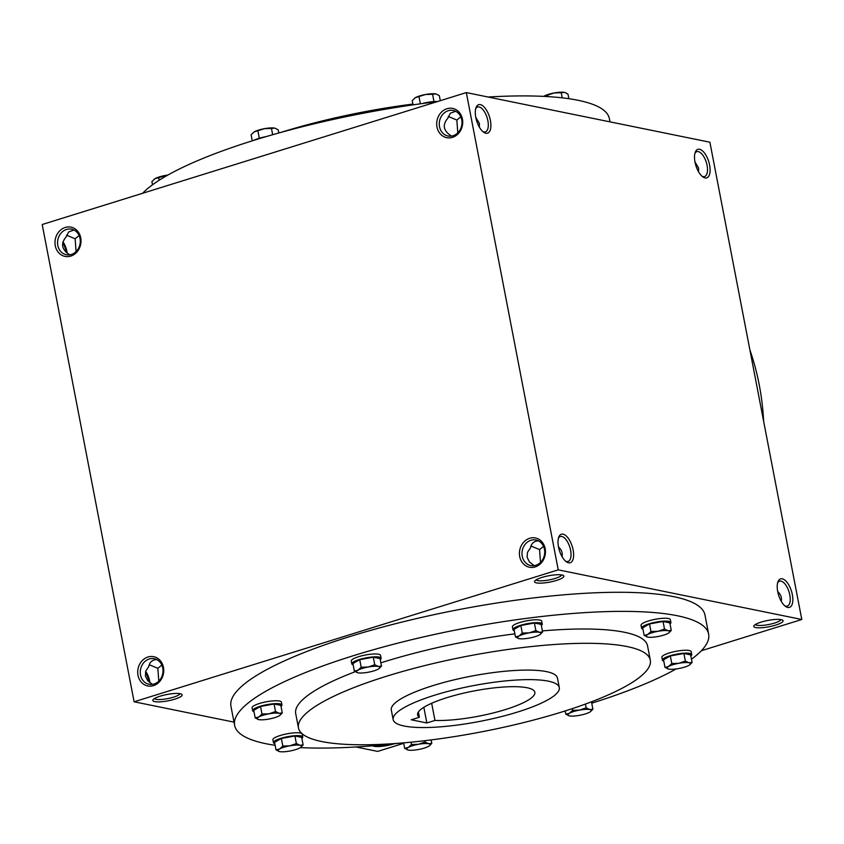 <?xml version="1.0" encoding="UTF-8"?>
<svg xmlns="http://www.w3.org/2000/svg" width="844" height="844" viewBox="0 0 844 844"><rect width="100%" height="100%" fill="white"/><g stroke="black" fill="none" stroke-linecap="round" stroke-linejoin="round"><path stroke-width="1.27" d="M698.547 171.775L698.6 168.04L694.981 162.006M448.227 110.722A13.04 11.299 -78.5 0 0 439.26 123.857A13.04 11.299 -78.5 0 0 448.037 136.021A13.04 11.299 -78.5 0 0 461.71 125.492A13.04 11.299 -78.5 0 0 453.239 110.459A13.04 11.299 -78.5 0 0 448.227 110.722M455.686 111.302L450.369 113.212L447.816 118.213C442.193 124.944 443.332 130.841 451.223 135.905L451.434 136.116M694.907 153.376A13.04 5.887 -107.3 0 1 696.827 151.646A13.04 5.887 -107.3 0 1 707.082 165.403A13.04 5.887 -107.3 0 1 704.571 176.554A13.04 5.887 -107.3 0 1 702.018 176.217M460.824 116.82L456.847 120.048L457.786 132.856M448.227 116.451L456.847 120.048M780.869 619.591A13.04 2.796 -10.9 0 1 774.454 623.094A13.04 2.796 -10.9 0 1 755.359 624.507M775.72 625.087A14.928 3.207 -10.9 0 1 759.948 627.82A14.928 3.207 -10.9 0 1 753.977 625.668A14.928 3.207 -10.9 0 1 767.808 620.456A14.928 3.207 -10.9 0 1 782.588 620.15A14.928 3.207 -10.9 0 1 775.72 625.087M540.508 562.399L539.559 549.592L543.536 546.363M539.559 549.592L530.939 545.994M534.146 565.659L529.367 561.851L527.11 557.23L527.521 552.282L530.528 547.756C531.277 543.452 533.904 541.152 538.398 540.846M561.661 574.933A13.04 2.796 -10.9 0 1 555.236 578.435A13.04 2.796 -10.9 0 1 536.151 579.839M556.512 580.429A14.928 3.207 -10.9 0 1 540.74 583.151A14.928 3.207 -10.9 0 1 534.769 580.999A14.928 3.207 -10.9 0 1 548.6 575.787A14.928 3.207 -10.9 0 1 563.37 575.492A14.928 3.207 -10.9 0 1 556.512 580.429M73.966 230.032L68.649 231.952L66.106 236.942C60.483 243.673 61.623 249.571 69.503 254.635L69.714 254.846M394.148 743.775A14.928 3.207 -10.9 0 1 394.011 743.817A14.928 3.207 -10.9 0 1 372.584 745.811M158.788 681.129L157.849 668.321L161.826 665.093M157.849 668.321L149.23 664.724M152.437 684.389L147.647 680.591L145.4 675.96L145.812 671.012L148.818 666.486C149.567 662.192 152.184 659.881 156.689 659.575M179.951 693.662A13.04 2.796 -10.9 0 1 173.526 697.165A13.04 2.796 -10.9 0 1 154.441 698.568M174.803 699.159A14.928 3.207 -10.9 0 1 159.031 701.881A14.928 3.207 -10.9 0 1 153.059 699.729A14.928 3.207 -10.9 0 1 166.89 694.517A14.928 3.207 -10.9 0 1 181.66 694.222A14.928 3.207 -10.9 0 1 174.803 699.159M475.699 108.707A13.04 5.887 -107.3 0 1 477.62 106.977A13.04 5.887 -107.3 0 1 487.874 120.734A13.04 5.887 -107.3 0 1 485.363 131.886A13.04 5.887 -107.3 0 1 482.81 131.548M490.406 120.428A14.928 6.731 -107.3 0 1 483.675 132.244A14.928 6.731 -107.3 0 1 476.027 107.642A14.928 6.731 -107.3 0 1 483.401 106.323A14.928 6.731 -107.3 0 1 490.406 120.428M709.614 165.086A14.928 6.731 -107.3 0 1 702.883 176.913A14.928 6.731 -107.3 0 1 695.234 152.31A14.928 6.731 -107.3 0 1 702.609 150.981A14.928 6.731 -107.3 0 1 709.614 165.086M558.506 546.986A14.928 6.731 72.7 0 0 566.398 561.788A14.928 6.731 72.7 0 0 573.593 556.133A14.928 6.731 72.7 0 0 567.875 537.765A14.928 6.731 72.7 0 0 558.739 537.185A14.928 6.731 72.7 0 0 558.506 546.986M565.522 561.102A13.04 5.887 72.7 0 0 568.086 561.429A13.04 5.887 72.7 0 0 569.827 547.229A13.04 5.887 72.7 0 0 560.332 536.52A13.04 5.887 72.7 0 0 558.411 538.25M558.485 546.891C561.576 549.739 562.769 552.999 562.051 556.65M777.714 591.655A14.928 6.731 72.7 0 0 785.606 606.456A14.928 6.731 72.7 0 0 792.801 600.801A14.928 6.731 72.7 0 0 787.083 582.423A14.928 6.731 72.7 0 0 777.946 581.854A14.928 6.731 72.7 0 0 777.714 591.655M784.73 605.76A13.04 5.887 72.7 0 0 787.294 606.097A13.04 5.887 72.7 0 0 789.034 591.897A13.04 5.887 72.7 0 0 779.55 581.189A13.04 5.887 72.7 0 0 777.63 582.919M777.704 591.549C780.795 594.408 781.977 597.657 781.259 601.318M79.114 235.55L75.127 238.778L76.076 251.586M66.507 235.181L75.127 238.778M234.621 725.365L230.95 706.28A241.363 51.832 -10.9 0 1 349.827 636.566A241.363 51.832 -10.9 0 1 704.962 614.991L708.633 634.087A241.363 51.832 169.1 0 0 353.499 655.661A241.363 51.832 169.1 0 0 234.621 725.365A241.363 51.832 169.1 0 0 275.133 745.305M558.232 569.858L134.112 701.786L42.2 224.515L466.321 92.587L558.232 569.858L801.8 619.485L701.375 650.724M403.706 743.311L377.679 751.413L355.925 746.982M233.999 722.137L134.112 701.786M466.321 92.587L709.888 142.214L801.8 619.485M62.741 242.682A14.928 6.731 -107.3 0 1 66.286 252.345A14.928 6.731 -107.3 0 1 66.296 252.451M149.019 681.994A14.928 6.731 72.7 0 0 145.453 672.225M65.241 227.458A14.928 12.934 -78.5 0 0 58.363 252.367A14.928 12.934 -78.5 0 0 80.402 245.509A14.928 12.934 -78.5 0 0 65.241 227.458M153.471 685.644A14.928 12.934 101.5 0 1 138.321 667.593A14.928 12.934 101.5 0 1 160.36 660.736A14.928 12.934 101.5 0 1 153.471 685.644M446.961 108.728A14.928 12.934 -78.5 0 0 440.072 133.637A14.928 12.934 -78.5 0 0 462.111 126.779A14.928 12.934 -78.5 0 0 446.961 108.728M535.191 566.915A14.928 12.934 101.5 0 1 520.031 548.864A14.928 12.934 101.5 0 1 542.07 542.006A14.928 12.934 101.5 0 1 535.191 566.915M412.885 104.076A179.15 38.476 169.1 0 0 281.928 132.086A179.15 38.476 169.1 0 0 281.474 132.234M437.15 101.66A241.363 51.832 169.1 0 0 254.244 140.209A241.363 51.832 169.1 0 0 142.625 193.276M610.001 121.863L609.379 118.635A241.363 51.832 169.1 0 0 488.075 97.018M514.903 633.844A179.15 38.476 169.1 0 0 383.946 661.865A179.15 38.476 169.1 0 0 380.844 662.835M355.282 671.687A179.15 38.476 169.1 0 0 295.706 713.602L298.47 727.918A179.15 38.476 169.1 0 0 481.66 731.822A179.15 38.476 169.1 0 0 650.313 660.166A179.15 38.476 169.1 0 0 386.7 676.181A179.15 38.476 169.1 0 0 298.47 727.918M650.313 660.166L647.548 645.85A179.15 38.476 169.1 0 0 542.397 630.911M300.358 747.615A241.363 51.832 169.1 0 0 399.138 743.237M562.526 711.766A241.363 51.832 169.1 0 0 565.185 711.028M591.739 703.179A241.363 51.832 169.1 0 0 676.128 668.944M691.479 659.217A241.363 51.832 169.1 0 0 708.633 634.087M559.298 687.596L557.462 678.048A84.6 18.167 169.1 0 0 432.983 685.613A84.6 18.167 169.1 0 0 391.31 710.047L393.156 719.584A84.6 18.167 169.1 0 0 479.656 721.43A84.6 18.167 169.1 0 0 559.298 687.596A84.6 18.167 169.1 0 0 434.818 695.15A84.6 18.167 169.1 0 0 393.156 719.584M411.26 719.784L426.842 722.96L434.966 720.438A59.713 12.829 169.1 0 0 499.954 711.175A59.713 12.829 169.1 0 0 534.864 692.302A59.713 12.829 169.1 0 0 473.8 690.993A59.713 12.829 169.1 0 0 417.59 714.879A59.713 12.829 169.1 0 0 419.384 717.263L411.26 719.784M763.641 421.346A241.363 209.09 -78.5 0 0 749.873 349.827M418.371 712.009L419.384 717.263M431.664 703.274L434.966 720.438M426.842 722.96L423.836 707.314M149.926 682.743A13.04 5.887 72.7 0 0 145.695 671.349M62.973 241.806A13.04 5.887 -107.3 0 1 66.961 251.66A13.04 5.887 -107.3 0 1 67.214 253.2M535.761 565.29A13.04 11.299 101.5 0 1 530.749 565.564A13.04 11.299 101.5 0 1 522.278 550.52A13.04 11.299 101.5 0 1 535.961 540.002A13.04 11.299 101.5 0 1 544.728 552.166A13.04 11.299 101.5 0 1 535.761 565.29M154.051 684.02A13.04 11.299 101.5 0 1 149.04 684.294A13.04 11.299 101.5 0 1 140.568 669.26A13.04 11.299 101.5 0 1 154.241 658.731A13.04 11.299 101.5 0 1 163.019 670.896A13.04 11.299 101.5 0 1 154.051 684.02M66.518 229.462A13.04 11.299 -78.5 0 0 57.55 242.587A13.04 11.299 -78.5 0 0 66.317 254.751A13.04 11.299 -78.5 0 0 80.001 244.222A13.04 11.299 -78.5 0 0 71.529 229.188A13.04 11.299 -78.5 0 0 66.518 229.462M479.339 127.106L479.392 123.372L475.773 117.348M279.586 751.603L276.02 749.894L274.553 742.319L281.358 738.468L294.915 735.989L301.667 737.371L303.123 744.935L300.791 747.309A11.943 2.564 169.1 0 0 299.947 745.273A11.943 2.564 169.1 0 0 289.798 745.822A11.943 2.564 169.1 0 0 279.617 748.987A11.943 2.564 169.1 0 0 279.111 751.487A11.943 2.564 169.1 0 0 279.586 751.603A11.943 2.564 169.1 0 0 289.735 751.054A11.943 2.564 169.1 0 0 299.915 747.879A11.943 2.564 169.1 0 0 300.791 747.309M301.878 738.447A14.928 3.207 169.1 0 0 302.774 737.023L302.215 734.153A14.928 3.207 169.1 0 0 280.25 735.493A14.928 3.207 169.1 0 0 272.897 739.808L273.456 742.667A14.928 3.207 169.1 0 0 274.817 743.659M302.774 737.023A14.928 3.207 169.1 0 0 280.809 738.352A14.928 3.207 169.1 0 0 273.456 742.667M276.02 749.894L279.617 748.987L282.814 746.033L289.798 745.822L296.371 743.564L299.947 745.273L303.123 744.935M281.358 738.468L282.814 746.033M294.915 735.989L296.371 743.564M431.115 739.924L431.78 743.395L429.459 745.769A11.943 2.564 169.1 0 0 428.604 743.733A11.943 2.564 169.1 0 0 418.455 744.281A11.943 2.564 169.1 0 0 408.274 747.446A11.943 2.564 169.1 0 0 407.768 749.947A11.943 2.564 169.1 0 0 408.243 750.063A11.943 2.564 169.1 0 0 418.402 749.514A11.943 2.564 169.1 0 0 428.573 746.349A11.943 2.564 169.1 0 0 429.459 745.769M403.622 742.868L404.677 748.354L408.243 750.063M404.677 748.354L408.274 747.446L411.482 744.492L418.455 744.281L425.028 742.024L428.604 743.733L431.78 743.395M411.028 742.182L411.482 744.492M424.775 740.694L425.028 742.024M591.475 701.807L592.899 709.213L590.568 711.587A11.943 2.564 169.1 0 0 589.724 709.551A11.943 2.564 169.1 0 0 579.575 710.099A11.943 2.564 169.1 0 0 569.394 713.275A11.943 2.564 169.1 0 0 568.888 715.765A11.943 2.564 169.1 0 0 569.362 715.881A11.943 2.564 169.1 0 0 579.522 715.332A11.943 2.564 169.1 0 0 589.692 712.167A11.943 2.564 169.1 0 0 590.568 711.587M591.655 702.736A14.928 3.207 169.1 0 0 592.562 701.396M565.174 710.933L565.796 714.172L569.362 715.881M565.796 714.172L569.394 713.275L572.601 710.321L579.575 710.099L586.147 707.842L589.724 709.551L592.899 709.213M572.274 708.633L572.601 710.321M585.419 704.065L586.147 707.842M668.564 669.092L664.988 667.382L663.532 659.808L670.336 655.957L683.893 653.478L690.635 654.86L692.101 662.424L689.77 664.798A11.943 2.564 169.1 0 0 688.915 662.762A11.943 2.564 169.1 0 0 678.766 663.31A11.943 2.564 169.1 0 0 668.585 666.475A11.943 2.564 169.1 0 0 668.079 668.976A11.943 2.564 169.1 0 0 668.564 669.092A11.943 2.564 169.1 0 0 678.713 668.543A11.943 2.564 169.1 0 0 688.894 665.378A11.943 2.564 169.1 0 0 689.77 664.798M690.846 655.936A14.928 3.207 169.1 0 0 691.742 654.511L691.194 651.652A14.928 3.207 169.1 0 0 669.229 652.982A14.928 3.207 169.1 0 0 661.875 657.297L662.424 660.156A14.928 3.207 169.1 0 0 663.785 661.147M691.742 654.511A14.928 3.207 169.1 0 0 669.777 655.841A14.928 3.207 169.1 0 0 662.424 660.156M664.988 667.382L668.585 666.475L671.792 663.532L678.766 663.31L685.349 661.052L688.915 662.762L692.101 662.424M670.336 655.957L671.792 663.532M683.893 653.478L685.349 661.052M647.728 637.093L644.151 635.384L642.695 627.809L649.5 623.959L663.057 621.479L669.809 622.861L671.265 630.426L668.933 632.8A11.943 2.564 169.1 0 0 668.089 630.763A11.943 2.564 169.1 0 0 657.93 631.312A11.943 2.564 169.1 0 0 647.759 634.477A11.943 2.564 169.1 0 0 647.242 636.977A11.943 2.564 169.1 0 0 647.728 637.093A11.943 2.564 169.1 0 0 657.877 636.545A11.943 2.564 169.1 0 0 668.058 633.369A11.943 2.564 169.1 0 0 668.933 632.8M670.02 623.938A14.928 3.207 169.1 0 0 670.917 622.513L670.358 619.644A14.928 3.207 169.1 0 0 648.392 620.984A14.928 3.207 169.1 0 0 641.039 625.298L641.588 628.158A14.928 3.207 169.1 0 0 642.959 629.149M670.917 622.513A14.928 3.207 169.1 0 0 648.941 623.843A14.928 3.207 169.1 0 0 641.588 628.158M644.151 635.384L647.759 634.477L650.956 631.523L657.93 631.312L664.513 629.044L668.089 630.763L671.265 630.426M649.5 623.959L650.956 631.523M663.057 621.479L664.513 629.044M519.071 638.634L515.494 636.925L514.038 629.35L520.843 625.499L534.4 623.02L541.141 624.391L542.608 631.966L540.276 634.34A11.943 2.564 169.1 0 0 539.421 632.304A11.943 2.564 169.1 0 0 529.272 632.852A11.943 2.564 169.1 0 0 519.092 636.017A11.943 2.564 169.1 0 0 518.585 638.518A11.943 2.564 169.1 0 0 519.071 638.634A11.943 2.564 169.1 0 0 529.22 638.085A11.943 2.564 169.1 0 0 539.4 634.91A11.943 2.564 169.1 0 0 540.276 634.34M541.352 625.478A14.928 3.207 169.1 0 0 542.249 624.054L541.7 621.184A14.928 3.207 169.1 0 0 519.735 622.524A14.928 3.207 169.1 0 0 512.382 626.839L512.93 629.698A14.928 3.207 169.1 0 0 514.291 630.69M542.249 624.054A14.928 3.207 169.1 0 0 520.284 625.383A14.928 3.207 169.1 0 0 512.93 629.698M515.494 636.925L519.092 636.017L522.299 633.063L529.272 632.852L535.856 630.584L539.421 632.304L542.608 631.966M520.843 625.499L522.299 633.063M534.4 623.02L535.856 630.584M357.951 672.805L354.374 671.096L352.919 663.532L359.723 659.681L373.28 657.202L380.032 658.573L381.488 666.138L379.156 668.511A11.943 2.564 169.1 0 0 378.302 666.475A11.943 2.564 169.1 0 0 368.153 667.024A11.943 2.564 169.1 0 0 357.972 670.199A11.943 2.564 169.1 0 0 357.466 672.689A11.943 2.564 169.1 0 0 357.951 672.805A11.943 2.564 169.1 0 0 368.1 672.257A11.943 2.564 169.1 0 0 378.281 669.092A11.943 2.564 169.1 0 0 379.156 668.511M380.233 659.66A14.928 3.207 169.1 0 0 381.129 658.225L380.581 655.366A14.928 3.207 169.1 0 0 358.616 656.695A14.928 3.207 169.1 0 0 351.262 661.01L351.811 663.88A14.928 3.207 169.1 0 0 353.182 664.872M381.129 658.225A14.928 3.207 169.1 0 0 359.164 659.565A14.928 3.207 169.1 0 0 351.811 663.88M354.374 671.096L357.972 670.199L361.179 667.245L368.153 667.024L374.736 664.766L378.302 666.475L381.488 666.138M359.723 659.681L361.179 667.245M373.28 657.202L374.736 664.766M258.749 719.605L255.183 717.896L253.727 710.321L260.532 706.47L274.078 703.991L280.83 705.362L282.286 712.937L279.965 715.311A11.943 2.564 169.1 0 0 279.111 713.275A11.943 2.564 169.1 0 0 268.962 713.824A11.943 2.564 169.1 0 0 258.781 716.989A11.943 2.564 169.1 0 0 258.275 719.489A11.943 2.564 169.1 0 0 258.749 719.605A11.943 2.564 169.1 0 0 268.909 719.056A11.943 2.564 169.1 0 0 279.079 715.881A11.943 2.564 169.1 0 0 279.965 715.311M281.041 706.449A14.928 3.207 169.1 0 0 281.938 705.025L281.39 702.155A14.928 3.207 169.1 0 0 259.414 703.495A14.928 3.207 169.1 0 0 252.071 707.81L252.62 710.669A14.928 3.207 169.1 0 0 253.981 711.661M281.938 705.025A14.928 3.207 169.1 0 0 259.973 706.354A14.928 3.207 169.1 0 0 252.62 710.669M255.183 717.896L258.781 716.989L261.988 714.035L268.962 713.824L275.534 711.555L279.111 713.275L282.286 712.937M260.532 706.47L261.988 714.035M274.078 703.991L275.534 711.555M562.22 97.841L561.239 92.734L554.265 92.945L543.652 96.385A11.943 2.564 -10.9 0 1 544.085 96.121A11.943 2.564 -10.9 0 1 554.265 92.945A11.943 2.564 -10.9 0 1 564.414 92.397A11.943 2.564 -10.9 0 1 564.889 92.513A11.943 2.564 -10.9 0 1 564.921 92.523L567.98 94.106L568.867 98.695M561.239 92.734L564.414 92.397M547.956 96.617L547.682 95.214M414.488 98.284A11.943 2.564 -10.9 0 1 414.541 98.231A11.943 2.564 -10.9 0 1 415.427 97.651A11.943 2.564 -10.9 0 1 425.598 94.486A11.943 2.564 -10.9 0 1 435.757 93.937A11.943 2.564 -10.9 0 1 436.232 94.053A11.943 2.564 -10.9 0 1 436.253 94.064L439.323 95.646L440.294 100.689M422.011 103.601A14.928 3.207 -10.9 0 1 437.709 101.491M433.974 101.565L432.571 94.275L435.757 93.937M432.571 94.275L425.598 94.486L415.427 97.651L412.22 100.605L413.032 104.856M420.386 103.823L419.025 96.754M253.369 132.466A11.943 2.564 -10.9 0 1 253.432 132.413A11.943 2.564 -10.9 0 1 254.308 131.833A11.943 2.564 -10.9 0 1 264.478 128.668A11.943 2.564 -10.9 0 1 274.638 128.119A11.943 2.564 -10.9 0 1 275.112 128.235A11.943 2.564 -10.9 0 1 275.144 128.246L278.203 129.828L278.815 132.972M253.865 140.326A14.928 3.207 -10.9 0 1 258.802 138.384A14.928 3.207 -10.9 0 1 266.113 136.612M272.665 134.702L271.462 128.446L274.638 128.119M271.462 128.446L264.478 128.668L254.308 131.833L251.101 134.787L252.261 140.821M259.308 138.226L257.905 130.925M154.167 179.255A11.943 2.564 -10.9 0 1 154.23 179.202A11.943 2.564 -10.9 0 1 155.106 178.622A11.943 2.564 -10.9 0 1 165.287 175.457A11.943 2.564 -10.9 0 1 167.872 175.056M167.671 175.162L155.106 178.622L151.899 181.576L152.521 184.783M159.189 180.236L158.704 177.725"/></g></svg>
